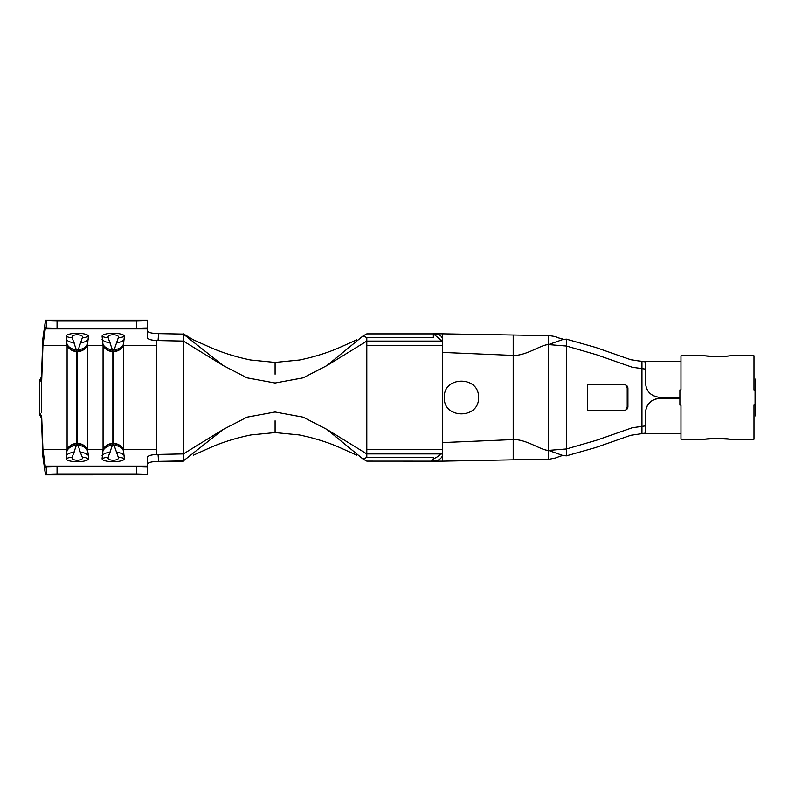 <?xml version="1.0" encoding="UTF-8"?>
<svg xmlns="http://www.w3.org/2000/svg" width="795" height="795" viewBox="0 0 795 795"><rect width="100%" height="100%" fill="white"/><g stroke="black" fill="none" stroke-linecap="round" stroke-linejoin="round"><path stroke-width="1.19" d="M478.481 397.44L478.481 397.5C479.554 419.273 443.252 419.293 444.316 397.5C443.242 375.727 479.534 375.707 478.481 397.5L478.481 397.56M147.403 474.217L136.611 473.929L136.611 466.735L147.403 467.023L147.403 474.814L45.444 474.834L42.87 456.469L41.419 417.971L39.75 415.119L39.75 413.142L41.658 416.153L41.419 417.971M41.658 416.153L42.93 449.533L45.444 467.639L46.269 467.013L57.051 466.735L57.051 473.929L46.269 474.208L45.444 474.834M147.403 330.77C147.82 332.28 150.811 333.224 156.396 333.582L158.632 333.642L158.036 340.578L183.367 341.085L183.367 453.905L156.396 454.472C150.811 454.829 147.82 455.764 147.403 457.284L147.403 467.619M442.149 341.085L442.338 338.163C440.907 335.043 437.906 333.681 433.345 334.099L433.345 337.587L366.803 337.587L366.803 341.095L442.149 341.085L433.345 333.84L442.338 333.84L442.338 352.423L513.192 355.425L513.192 459.828L442.338 461.15L366.803 461.11L363.017 459.033L326.954 429.439L303.153 417.156L275.09 411.999L247.016 417.156L223.216 429.439L183.367 460.901L156.396 461.418C150.811 461.776 147.82 462.72 147.403 464.23M158.632 333.642L183.367 334.099L223.216 365.561L247.016 377.844L275.09 383.001L303.153 377.844L326.954 365.561L363.017 335.967L366.803 333.89L433.345 333.89M660.655 397.421L660.655 398.146M755.25 379.106L755.25 415.894M645.55 369.118L641.953 368.632L641.953 361.457L645.55 361.904L645.55 383.021C646.236 391.557 651.035 396.357 659.939 397.401C650.946 396.258 646.146 391.468 645.55 383.041L645.55 369.118M659.939 397.421L679.894 397.421L659.939 397.421M679.894 398.136L659.93 398.305C651.035 399.358 646.246 404.128 645.55 412.615L645.55 433.096L641.953 433.543L641.953 426.368L632.224 427.76L596.648 440.201L566.418 448.966L566.418 455.833L595.783 447.505L630.773 435.272L641.953 433.643L680.977 433.643M659.93 398.305L679.894 398.295M548.441 335.937L548.441 344.603L563.168 339.415L566.418 339.167L595.783 347.485L630.763 359.728L641.953 361.457L680.977 361.357M39.75 381.858L39.75 379.881L41.419 377.029L41.658 378.847L39.75 381.858L39.75 413.142M41.628 412.675L41.658 378.847M645.55 412.615L645.55 412.436C646.136 404.099 650.926 399.328 659.93 398.146M641.953 426.368L641.953 397.5L641.953 426.368L645.55 425.882M41.419 377.029L42.87 338.531L45.494 320.186L46.269 320.792L57.051 321.071L57.051 328.265L46.269 327.987L45.444 327.361M45.484 327.381L42.93 345.467L41.628 382.325M147.403 320.166L45.444 320.166L147.403 320.186L147.403 337.716C147.82 339.236 150.811 340.171 156.396 340.528L158.036 340.578M630.773 435.272L641.953 433.643M641.953 368.632L641.953 397.5L641.953 368.632L632.224 367.24L596.648 354.799L566.418 346.034L566.418 448.966L548.441 450.397L548.441 459.063M587.644 410.637L624.333 410.27C626.52 410.061 627.722 408.918 627.921 406.851L627.921 388.149C627.712 386.072 626.52 384.939 624.333 384.73L587.644 384.363L587.644 410.637M566.418 455.833L563.168 455.585L548.441 450.397C541.107 450.397 526.121 439.069 513.192 439.575L442.338 442.577L442.338 456.072C440.39 459.798 436.793 461.408 431.546 460.901L433.345 460.901M442.338 352.423L442.338 443.193M442.338 460.842L442.338 456.072M513.192 335.49L513.192 355.425C526.121 355.931 541.107 344.603 548.441 344.603L566.418 346.034L566.418 339.167M326.616 365.789L366.803 341.085L366.803 453.905L442.119 453.428M431.546 460.901L433.345 458.894L433.345 457.413L366.803 457.413L363.017 459.033M433.772 460.842L433.345 458.894C437.051 457.234 439.446 455.575 440.539 453.915M88.414 455.475L88.414 458.765A11.15 2.951 180 0 1 77.264 461.706A11.15 2.951 180 0 1 66.114 458.765L67.098 449.533L67.098 345.467L66.114 336.235A11.15 2.951 0 0 1 77.264 333.294A11.15 2.951 0 0 1 88.414 336.235L87.43 345.467L87.43 449.533L88.414 455.475A10.792 9.828 162.4 0 0 80.404 452.534L77.632 443.799L77.622 351.539L76.906 351.539L76.896 443.799L72.116 457.503C71.719 459.073 73.438 460.007 77.264 460.295C81.1 460.007 82.809 459.073 82.412 457.503L80.404 452.534M124.378 336.235L123.404 345.149L123.404 449.851L124.378 458.765A11.15 2.951 180 0 1 113.228 461.706A11.15 2.951 180 0 1 102.078 458.765L103.062 449.851L103.062 345.149L102.078 336.235A11.15 2.951 0 0 1 113.228 333.294A11.15 2.951 0 0 1 124.378 336.235A10.792 9.699 -152.3 0 1 118.385 337.497C118.783 335.927 117.064 334.993 113.228 334.705C109.402 334.993 107.683 335.927 108.08 337.497L112.87 351.201L112.87 443.799L108.08 457.503C107.683 459.073 109.402 460.007 113.228 460.295C117.064 460.007 118.783 459.073 118.385 457.503L113.596 443.799L113.596 351.539L112.87 351.539A10.792 10.405 180 0 1 103.062 345.467L87.43 345.467A10.792 10.405 180 0 1 77.622 351.539L82.412 337.497C82.809 335.927 81.09 334.993 77.264 334.705C73.438 334.993 71.719 335.927 72.116 337.497L76.906 351.539A10.792 10.405 180 0 1 67.098 345.467L42.93 345.467M147.403 474.814L45.494 474.814M136.611 466.735L57.051 466.735M136.611 473.929L57.051 473.929M147.403 327.977L136.611 328.265L136.611 321.071L57.051 321.071M136.611 321.071L147.403 320.783M136.611 328.265L57.051 328.265M158.036 454.422L158.632 461.358M275.09 366.306L275.09 362.431L250.604 360.006C236.204 357.025 222.988 352.92 210.953 347.693L193.344 339.823L183.367 333.84L183.367 461.16L166.145 461.229M356.826 339.823L339.217 347.693C327.182 352.92 313.965 357.025 299.566 360.006L275.09 362.431L275.09 374.216M275.09 420.784L275.09 432.569L299.198 434.925C313.637 437.876 326.884 441.96 338.938 447.188L356.836 455.187M183.367 341.085L223.564 365.789M183.367 453.915L223.564 429.211M363.017 335.967L366.803 337.587M442.338 341.095L366.803 341.095L366.803 453.915L326.616 429.211M87.52 450.705A10.792 9.858 165.3 0 0 77.831 445.468L76.698 445.468A10.792 9.858 14.7 0 0 67.019 450.705M88.414 458.765A10.792 9.699 152.3 0 0 82.412 457.503M66.114 458.765A10.792 9.699 27.7 0 1 72.116 457.503M67.019 344.295A10.792 9.858 -14.7 0 0 76.698 349.532L77.831 349.532A10.792 9.858 -165.3 0 0 87.52 344.295M66.114 336.235A10.792 9.699 -27.7 0 0 72.116 337.497M88.414 336.235A10.792 9.699 -152.3 0 1 82.412 337.497M156.396 454.472L156.396 345.467L123.404 345.467A10.792 10.405 180 0 1 113.596 351.539L118.385 337.497M123.483 450.705A10.792 9.858 165.3 0 0 113.794 445.468L112.671 445.468A10.792 9.858 14.7 0 0 102.982 450.705M124.378 458.765A10.792 9.699 152.3 0 0 118.385 457.503M102.078 458.765A10.792 9.699 27.7 0 1 108.08 457.503M102.982 344.295A10.792 9.858 -14.7 0 0 112.671 349.532L113.794 349.532A10.792 9.858 -165.3 0 0 123.483 344.295M102.078 336.235A10.792 9.699 -27.7 0 0 108.08 337.497M661.37 397.421L661.37 398.146M626.281 385.446L627.205 387.96L627.205 407.04L625.933 409.902M753.988 433.832L753.988 405.053L755.071 405.053L755.071 389.947L753.988 389.947L753.988 355.782L730.257 355.782C725.855 356.746 709.08 356.746 704.708 355.782L680.977 355.782L680.977 389.947L680.977 361.168M680.977 433.832L680.977 405.053L680.977 439.218L704.708 439.218C709.07 438.264 725.855 438.244 730.257 439.218L716.355 438.532L704.708 439.218M753.988 389.947L753.988 361.168M704.708 355.782L704.708 355.782C706.904 355.971 720.658 357.025 730.257 355.782M680.977 405.053L679.894 405.053L679.894 389.947L680.977 389.947M753.988 405.053L753.988 439.218L730.257 439.218M433.345 334.158L435.372 334.158M46.269 327.987L46.269 320.792M46.269 474.208L46.269 467.013M548.441 345.467L548.441 449.533M366.803 457.413L366.803 453.915L440.937 453.905M366.803 449.533L442.338 449.533M366.803 345.467L442.338 345.467M156.396 449.533L123.404 449.533A10.792 10.405 0 0 0 113.596 443.461L112.87 443.461A10.792 10.405 0 0 0 103.062 449.533L87.43 449.533A10.792 10.405 0 0 0 77.622 443.461L76.906 443.461A10.792 10.405 0 0 0 67.098 449.533L42.93 449.533M147.403 466.099L45.047 466.099M147.403 328.901L45.047 328.901M156.396 345.467L156.396 340.528M166.145 333.771L183.367 334.099M87.44 345.149A10.792 10.405 -177.8 0 1 77.632 351.201L76.896 351.201A10.792 10.405 -2.2 0 1 67.088 345.149M67.088 449.851A10.792 10.405 2.2 0 1 76.896 443.799L77.632 443.799A10.792 10.405 177.8 0 1 87.44 449.851M77.264 461.706L77.264 460.295M66.114 455.475A10.792 9.828 17.6 0 1 74.134 452.534M66.114 339.525A10.792 9.828 -17.6 0 0 74.134 342.466M77.264 333.294L77.264 334.705M88.414 339.525A10.792 9.828 -162.4 0 1 80.404 342.466M123.404 345.149A10.792 10.405 -177.8 0 1 113.596 351.201L112.87 351.201A10.792 10.405 -2.2 0 1 103.062 345.149M103.062 449.851A10.792 10.405 2.2 0 1 112.87 443.799L113.596 443.799A10.792 10.405 177.8 0 1 123.404 449.851M124.378 455.475A10.792 9.828 162.4 0 0 116.368 452.534M113.228 461.706L113.228 460.295M102.078 455.475A10.792 9.828 17.6 0 1 110.098 452.534M102.078 339.525A10.792 9.828 -17.6 0 0 110.098 342.466M113.228 333.294L113.228 334.705M124.378 339.525A10.792 9.828 -162.4 0 1 116.368 342.466M641.953 361.347L630.763 359.728M442.338 333.85L548.441 335.619M442.338 453.965L440.529 453.965M513.192 459.828L548.441 459.381M563.764 339.356L557.365 337.587C556.599 336.802 553.628 336.146 548.441 335.609M548.441 459.391L556.112 457.841C556.639 457.552 562.214 455.227 563.248 455.595M193.334 455.187L211.232 447.188C223.286 441.96 236.532 437.876 250.972 434.925L275.09 432.569"/></g></svg>
